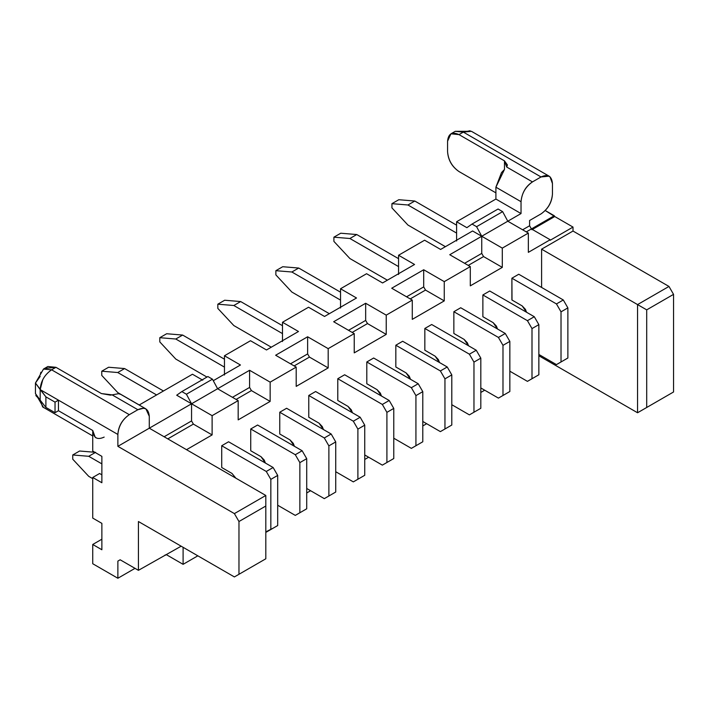 <?xml version="1.0" encoding="UTF-8"?>
<svg xmlns="http://www.w3.org/2000/svg" width="709" height="709" viewBox="0 0 709 709"><rect width="100%" height="100%" fill="white"/><g stroke="black" fill="none" stroke-linecap="round" stroke-linejoin="round"><path stroke-width="1.06" d="M528.347 233.084L528.347 252.351L528.347 233.084L507.786 221.217L528.347 233.084L502.3 248.123L528.347 233.084M481.739 236.257L502.3 248.123L481.739 236.257L481.739 253.405L483.565 256.569L502.3 267.382L502.3 248.123L502.3 267.382L470.306 285.851L470.306 266.593L470.306 285.851L502.3 267.382L483.565 256.569L481.739 253.405L481.739 236.257L507.786 221.217L449.745 254.726L470.306 266.593L444.259 281.633L423.698 269.757L423.698 286.906L425.524 290.078L444.259 300.891L444.259 281.633L444.259 300.891L412.275 319.36L412.275 300.102L412.275 319.36L444.259 300.891L425.524 290.078L423.698 286.906L423.698 269.757L391.714 288.226L412.275 300.102L386.228 315.142L365.667 303.266L365.667 320.415L367.492 323.579L386.228 334.4L386.228 315.142L386.228 334.4L354.234 352.869L354.234 333.611L328.187 348.642L328.187 367.909L296.202 386.378L296.202 367.111L270.156 382.151L270.156 401.409L238.171 419.879L238.171 400.62L212.115 415.66L212.115 434.918L186.529 449.692L212.115 434.918L212.115 415.66L238.171 400.62L238.171 419.879L270.156 401.409L270.156 382.151L296.202 367.111L275.641 355.244L307.626 336.775L328.187 348.642L354.234 333.611L333.673 321.735L365.667 303.266L333.673 321.735L354.234 333.611L354.234 352.869L386.228 334.4L367.492 323.579L365.667 320.415L365.667 303.266L386.228 315.142L412.275 300.102L391.714 288.226L423.698 269.757L444.259 281.633L470.306 266.593L449.745 254.726L481.739 236.257L476.59 226.685L481.739 236.257L472.593 230.974L481.739 236.257M538.858 355.767L637.559 412.762L637.559 304.586L541.596 249.178L541.596 287.437L541.596 249.178L637.559 304.586L668.977 286.445L573.014 231.045L541.596 249.178L573.014 231.045L668.977 286.445L637.559 304.586L637.559 412.762L646.705 407.48L646.705 309.86L637.559 304.586L646.705 309.86L673.55 294.359L668.977 286.445L673.55 294.359L646.705 309.86L646.705 407.48L673.55 391.98L673.55 294.359L673.55 391.98L637.559 412.762L673.55 391.98L637.559 412.762L538.858 355.767M573.014 227.084L554.739 216.529L531.892 229.725L554.739 216.529L573.014 227.084L573.014 231.045L573.014 227.084L550.166 240.28L573.014 227.084M507.786 221.217L502.637 211.645L476.59 226.685L502.637 211.645L507.786 221.217L521.035 213.56L495.901 199.052L456.605 221.74L466.885 227.678L472.026 224.053L476.59 226.685L472.026 224.053L498.072 209.013L502.637 211.645L498.072 209.013L472.026 224.053L466.885 227.678L456.605 221.74L456.605 241.007L456.605 221.74L495.901 199.052L521.035 213.56L521.035 201.693L495.901 187.185L495.901 199.052L495.901 187.185L521.035 201.693C521.895 192.919 525.697 186.325 532.459 181.903L541.029 176.958L463.34 132.104L458.998 134.613L504.471 160.863L506.722 167.049L532.459 181.903L506.722 167.049L507.405 164.949L504.471 160.863L458.998 134.613C452.112 131.475 448.301 133.673 447.574 141.206L447.574 151.761C448.301 160.137 452.112 166.73 458.998 171.551L495.901 192.857L458.998 171.551C452.014 166.783 448.203 160.19 447.574 151.761L447.574 141.206L450.924 133.815L458.998 134.613L463.34 132.104L541.029 176.958L549.103 176.16L549.989 176.789L552.453 183.551C551.726 176.018 547.915 173.82 541.029 176.958L532.459 181.903C525.573 186.724 521.762 193.318 521.035 201.693L521.035 213.56L507.786 221.217M464.599 263.296L481.739 253.405L464.599 263.296M468.25 265.405L483.565 256.569L468.25 265.405M406.558 296.805L423.698 286.906L406.558 296.805M410.219 298.914L425.524 290.078L410.219 298.914M340.533 288.758L366.58 273.718L382.568 282.953L366.58 273.718L340.533 288.758L340.533 308.016L340.533 288.758L356.521 297.993L340.533 288.758M398.564 255.249L424.611 240.209L440.608 249.444L424.611 240.209L398.564 255.249L398.564 274.507L398.564 255.249L414.561 264.484L398.564 255.249M455.258 131.307L471.432 131.307L463.34 132.104L455.267 131.307L450.924 133.815M504.471 169.46L501.502 172.597L495.901 187.185L504.471 169.46L504.471 160.863L504.471 169.46M522.63 229.787L529.605 225.763L529.605 220.49L541.029 213.896C547.915 209.075 551.726 202.482 552.453 194.106L552.453 183.551L552.453 194.106C551.921 202.357 548.11 208.951 541.029 213.896L529.605 220.49L529.605 225.763L531.431 228.936L554.278 215.74L554.739 216.529L545.248 210.529L554.278 215.74L531.431 228.936L529.605 225.763L522.63 229.787M455.284 131.333L463.34 132.104L470.076 130.748M550.166 240.28L550.166 239.748L528.347 252.351L550.166 239.748L550.166 240.28M138.432 521.523L138.432 570.328L181.158 546.196L138.432 570.328L138.432 521.523L234.395 576.931L138.432 521.523M183.099 547.313L183.099 564.329L197.838 555.821L183.099 564.329L183.099 547.313M306.713 492.968L310.595 490.725L306.713 492.968M364.745 459.459L368.636 457.216L364.745 459.459M422.786 425.949L426.667 423.707L422.786 425.949M480.817 392.44L484.708 390.198L480.817 392.44M337.785 378.721L344.645 374.769L389.197 400.488L393.77 408.402L393.77 458.537L389.197 461.169L393.77 458.537L393.77 408.402L389.197 400.488L344.645 374.769L337.785 378.721L337.785 400.488L337.785 378.721L382.346 404.449L337.785 378.721M395.826 366.987L395.826 345.221L402.677 341.259L447.237 366.987L451.801 374.901L451.801 425.028L447.237 427.669L451.801 425.028L451.801 374.901L447.237 366.987L402.677 341.259L395.826 345.221L395.826 366.987L406.106 372.916L410.502 379.28L409.332 376.328L406.106 372.916L395.826 366.987M279.754 412.23L286.604 408.269L331.165 433.997L335.729 441.911L335.729 492.037L331.165 494.678L335.729 492.037L335.729 441.911L331.165 433.997L286.604 408.269L279.754 412.23L279.754 433.997L279.754 412.23L324.305 437.958L279.754 412.23M453.857 333.478L453.857 311.712L460.717 307.75L505.269 333.478L509.842 341.392L509.842 391.519L505.269 394.16L509.842 391.519L509.842 341.392L505.269 333.478L460.717 307.75L453.857 311.712L453.857 333.478L464.138 339.416L468.534 345.77L467.373 342.828L464.138 339.416L453.857 333.478M512.013 300.04L511.898 278.203L518.749 274.25L563.301 299.969L567.874 307.883L567.874 358.01L563.301 360.651L567.874 358.01L567.874 307.883L563.301 299.969L518.749 274.25L511.898 278.203L511.898 299.969L522.178 305.907L511.898 299.969M221.713 445.739L228.573 441.778L273.125 467.506L277.698 475.42L277.698 525.546L273.125 528.187L277.698 525.546L277.698 475.42L273.125 467.506L228.573 441.778L221.713 445.739L221.713 467.506L221.713 445.739L266.274 471.458L221.713 445.739M366.801 383.737L366.801 361.971L373.661 358.01L418.213 383.737L422.786 391.652L422.786 441.778L411.362 448.372L415.926 445.739L415.926 395.613L411.362 387.69L366.801 361.971L366.801 383.737L377.091 389.675L381.477 396.039L380.316 393.087L377.091 389.675L366.801 383.737M250.738 450.747L250.738 428.98L257.589 425.028L302.14 450.747L306.713 458.661L306.713 508.796L295.29 515.39L299.863 512.749L299.863 462.623L295.29 454.708L250.738 428.98L250.738 450.747L261.018 456.685L265.405 463.048L264.244 460.097L261.018 456.685L250.738 450.747M308.769 417.247L308.769 395.48L315.62 391.519L360.181 417.247L364.745 425.161L364.745 475.287L353.321 481.881L357.894 479.249L357.894 429.113L353.321 421.199L308.769 395.48L308.769 417.247L319.05 423.176L323.446 429.539L322.285 426.588L319.05 423.176L308.769 417.247M424.842 350.228L424.842 328.462L431.692 324.509L476.253 350.228L480.817 358.142L480.817 408.278L469.393 414.871L473.966 412.23L473.966 362.104L469.393 354.19L424.842 328.462L424.842 350.228L435.122 356.166L439.518 362.529L438.357 359.578L435.122 356.166L424.842 350.228M482.873 316.719L482.873 294.953L489.733 291L534.285 316.719L538.858 324.642L538.858 374.769L527.434 381.362L531.998 378.721L531.998 328.595L527.434 320.681L482.873 294.953L482.873 316.719L493.163 322.657L497.55 329.02L496.389 326.069L493.163 322.657L482.873 316.719M348.527 330.305L365.667 320.415L348.527 330.305M352.178 332.424L367.492 323.579L352.178 332.424M472.593 230.974L440.608 249.444L472.593 230.974M414.561 264.484L382.568 282.953L414.561 264.484M356.521 297.993L324.536 316.462L308.539 307.227L282.492 322.267L298.489 331.493L266.495 349.962L250.507 340.728L224.461 355.767L240.448 365.002L213.276 380.698L240.448 365.002L224.461 355.767L224.461 375.026L224.461 355.767L250.507 340.728L266.495 349.962L298.489 331.493L282.492 322.267L282.492 341.525L282.492 322.267L308.539 307.227L324.536 316.462L356.521 297.993M217.601 388.745L249.595 370.284L270.156 382.151L249.595 370.284L249.595 387.433L251.42 390.597L270.156 401.409L251.42 390.597L249.595 387.433L249.595 370.284L217.601 388.745L238.171 400.62L217.601 388.745L191.554 403.784L212.115 415.66L191.554 403.784L191.554 420.933L193.38 424.106L212.115 434.918L193.38 424.106L191.554 420.933L191.554 403.784L217.601 388.745L212.461 379.182L217.601 388.745M328.187 348.642L307.626 336.775L307.626 353.924L309.452 357.088L328.187 367.909L328.187 348.642M275.641 355.244L296.202 367.111L296.202 386.378L328.187 367.909L309.452 357.088L307.626 353.924L307.626 336.775L275.641 355.244M265.813 558.789L234.395 576.931L238.968 574.29L238.968 521.523L234.395 513.608L117.871 446.333L117.871 434.457L58.457 400.16L58.457 410.715L92.737 430.496L92.737 451.084L101.874 456.357L101.874 482.74L92.737 477.467L92.737 518.093L101.874 523.366L101.874 549.75L92.737 544.477L92.737 563.735L117.871 578.252L117.871 561.103L120.149 559.782L138.432 570.328L120.149 559.782L117.871 561.103L117.871 578.252L92.737 563.735L92.737 544.477L101.874 549.75L101.874 523.366L92.737 518.093L92.737 477.467L101.874 482.74L101.874 456.357L92.737 451.084L92.737 430.496L58.457 410.715L58.457 400.16L117.871 434.457L117.871 446.333L234.395 513.608L265.813 495.467L265.813 558.789L234.395 576.931L265.813 558.789L265.813 506.022L238.968 521.523L238.968 574.29L265.813 558.789M145.939 408.925L120.805 394.408L118.554 393.69L112.128 394.869L137.865 409.722L143.688 408.207L145.939 408.925L149.289 416.316L149.289 428.192L191.554 403.784L176.701 395.214L181.841 391.581L207.888 376.541L212.461 379.182L186.414 394.222L191.554 403.784L149.289 428.192L265.813 495.467L149.289 428.192L117.871 446.333L149.289 428.192L149.289 416.316C148.562 408.783 144.751 406.585 137.865 409.722L129.295 414.668C122.4 419.489 118.598 426.082 117.871 434.457C118.403 426.206 122.205 419.613 129.295 414.668L51.606 369.814C44.525 374.76 40.714 381.362 40.183 389.604L58.457 400.16L55.036 402.136L55.036 412.691L58.457 410.715L55.036 412.691L55.036 402.136L58.457 400.16L40.183 389.604L42.753 379.785M166.42 554.704L183.099 564.329L166.42 554.704M101.874 539.203L92.737 544.477L101.874 539.203M135.002 568.352L117.871 578.252L135.002 568.352M192.467 374.237L202.747 380.175L192.467 374.237L139.168 405.016L192.467 374.237M232.455 397.324L249.595 387.433L232.455 397.324M290.495 363.814L307.626 353.924L290.495 363.814M294.146 365.924L309.452 357.088L294.146 365.924M236.115 399.433L251.42 390.597L236.115 399.433M164.133 436.762L191.554 420.933L164.133 436.762M167.794 438.88L193.38 424.106L167.794 438.88M120.149 559.782L117.871 561.103L120.149 559.782M265.813 506.022L265.813 495.467L234.395 513.608L238.968 521.523L265.813 506.022M96.078 437.896L95.201 437.258L92.737 430.496C93.464 438.038 97.266 440.236 104.161 437.099M35.485 383.055L45.89 396.863L45.89 407.418L40.183 400.16L42.646 406.922L92.737 435.964M101.874 474.826L99.588 473.506L92.737 477.467L99.588 473.506L101.874 474.826M186.414 394.222L212.461 379.182L207.888 376.541L181.841 391.581L186.414 394.222L181.841 391.581L176.701 395.214L191.554 403.784L186.414 394.222M45.996 368.281L55.949 367.315L101.414 393.566L55.949 367.315L51.606 369.814L129.295 414.668L137.865 409.722L112.128 394.869L101.414 393.566L110.453 395.143L112.128 394.869M43.559 407.569L35.45 393.566L40.183 400.16L40.183 389.604L35.45 383.011L43.533 369.017L51.606 369.814L43.471 369.061M40.183 400.16L45.89 407.418L55.036 412.691L45.89 407.418L45.89 396.863L55.036 402.136L45.89 396.863L40.183 389.604L40.183 400.16L35.813 395.533M40.351 374.263L40.9 372.225M51.606 369.814L55.949 367.315L47.866 366.509L43.533 369.017M35.45 393.566L35.45 383.011L40.183 376.417M526.291 231.896L531.431 228.936L550.166 239.748L531.431 228.936L526.291 231.896M522.178 305.907L526.574 312.27L525.404 309.319L522.178 305.907M538.858 354.456L556.45 364.612L561.023 361.971L561.023 311.845L556.45 303.931L511.898 278.203L556.45 303.931L563.301 299.969L556.45 303.931L561.023 311.845L567.874 307.883L561.023 311.845L561.023 361.971L567.874 358.01L556.45 364.612L563.301 360.651L556.45 364.612L538.858 354.456M480.817 387.956L498.418 398.112L502.982 395.48L502.982 345.345L498.418 337.431L453.857 311.712L498.418 337.431L505.269 333.478L498.418 337.431L502.982 345.345L509.842 341.392L502.982 345.345L502.982 395.48L509.842 391.519L498.418 398.112L505.269 394.16L498.418 398.112L480.817 387.956M422.786 421.465L440.378 431.621L444.951 428.98L444.951 378.854L440.378 370.94L395.826 345.221L440.378 370.94L447.237 366.987L440.378 370.94L444.951 378.854L451.801 374.901L444.951 378.854L444.951 428.98L451.801 425.028L440.378 431.621L447.237 427.669L440.378 431.621L422.786 421.465M348.066 406.425L352.462 412.789L351.301 409.837L348.066 406.425L337.785 400.488L348.066 406.425M364.745 454.974L382.346 465.131L386.91 462.49L386.91 412.363L382.346 404.449L389.197 400.488L382.346 404.449L386.91 412.363L393.77 408.402L386.91 412.363L386.91 462.49L393.77 458.537L382.346 465.131L389.197 461.169L382.346 465.131L364.745 454.974M290.034 439.934L294.43 446.298L293.269 443.347L290.034 439.934L279.754 433.997L290.034 439.934M306.713 488.474L324.305 498.64L328.879 495.999L328.879 445.872L324.305 437.958L331.165 433.997L324.305 437.958L328.879 445.872L335.729 441.911L328.879 445.872L328.879 495.999L335.729 492.037L324.305 498.64L331.165 494.678L324.305 498.64L306.713 488.474M231.994 473.444L235.884 478.194L231.994 473.444L221.713 467.506L231.994 473.444M265.813 531.883L270.838 529.508L270.838 479.373L266.274 471.458L273.125 467.506L266.274 471.458L270.838 479.373L277.698 475.42L270.838 479.373L270.838 529.508L277.698 525.546L266.274 532.14L273.125 528.187L265.813 531.883M277.698 505.233L295.29 515.39L277.698 505.233M335.729 471.724L353.321 481.881L335.729 471.724M393.77 438.215L411.362 448.372L393.77 438.215M451.801 404.715L469.393 414.871L451.801 404.715M509.842 371.206L527.434 381.362L509.842 371.206M165.108 554.934L165.56 555.191L165.108 554.934M299.863 512.749L306.713 508.796L299.863 512.749L306.713 508.796L306.713 458.661L299.863 462.623L299.863 512.749M306.713 458.661L302.14 450.747L295.29 454.708L299.863 462.623L306.713 458.661M257.589 425.028L250.738 428.98L295.29 454.708L302.14 450.747L257.589 425.028M357.894 479.249L364.745 475.287L357.894 479.249L364.745 475.287L364.745 425.161L357.894 429.113L357.894 479.249M364.745 425.161L360.181 417.247L353.321 421.199L357.894 429.113L364.745 425.161M315.62 391.519L308.769 395.48L353.321 421.199L360.181 417.247L315.62 391.519M415.926 445.739L422.786 441.778L415.926 445.739L422.786 441.778L422.786 391.652L415.926 395.613L415.926 445.739M422.786 391.652L418.213 383.737L411.362 387.69L415.926 395.613L422.786 391.652M373.661 358.01L366.801 361.971L411.362 387.69L418.213 383.737L373.661 358.01M473.966 412.23L480.817 408.278L473.966 412.23L480.817 408.278L480.817 358.142L473.966 362.104L473.966 412.23M480.817 358.142L476.253 350.228L469.393 354.19L473.966 362.104L480.817 358.142M431.692 324.509L424.842 328.462L469.393 354.19L476.253 350.228L431.692 324.509M531.998 378.721L538.858 374.769L531.998 378.721L538.858 374.769L538.858 324.642L531.998 328.595L531.998 378.721M538.858 324.642L534.285 316.719L527.434 320.681L531.998 328.595L538.858 324.642M489.733 291L482.873 294.953L527.434 320.681L534.285 316.719L489.733 291M88.731 456.295L72.743 454.974L72.743 459.193L88.731 476.342L92.737 478.655L88.731 476.342L72.743 459.193L72.743 454.974L88.731 456.295L101.874 463.872L88.731 456.295L95.591 452.333L88.731 456.295M79.594 451.013L95.591 452.333L79.594 451.013L72.743 454.974L79.594 451.013M398.795 199.716L414.792 201.028L456.605 225.17L414.792 201.028L398.795 199.716L391.935 203.669L391.935 207.888L407.932 225.045L445.403 246.679L407.932 225.045L391.935 207.888L391.935 203.669L398.795 199.716M108.61 367.244L124.607 368.565L163.451 390.987L124.607 368.565L117.756 372.526L156.6 394.948L117.756 372.526L101.759 371.206L101.759 375.424L117.756 392.573L139.23 404.972L117.756 392.573L101.759 375.424L101.759 371.206L108.61 367.244L101.759 371.206L117.756 372.526L124.607 368.565L108.61 367.244M175.788 339.017L159.8 337.697L159.8 341.915L175.788 359.064L206.975 377.073L175.788 359.064L159.8 341.915L159.8 337.697L175.788 339.017L224.461 367.111L175.788 339.017L182.647 335.056L224.461 359.197L182.647 335.056L175.788 339.017M233.828 305.508L217.831 304.188L217.831 308.415L233.828 325.564L271.299 347.197L233.828 325.564L217.831 308.415L217.831 304.188L233.828 305.508L282.492 333.611L233.828 305.508L240.679 301.555L282.492 325.697L240.679 301.555L233.828 305.508M166.65 333.744L182.647 335.056L166.65 333.744L159.8 337.697L166.65 333.744M224.682 300.235L240.679 301.555L224.682 300.235L217.831 304.188L224.682 300.235M291.86 271.999L275.863 270.687L275.863 274.906L291.86 292.055L329.331 313.688L291.86 292.055L275.863 274.906L275.863 270.687L291.86 271.999L340.533 300.102L291.86 271.999L298.719 268.046L340.533 292.188L298.719 268.046L291.86 271.999M282.723 266.726L298.719 268.046L282.723 266.726L275.863 270.687L282.723 266.726M349.9 238.499L333.904 237.178L333.904 241.397L349.9 258.546L387.371 280.179L349.9 258.546L333.904 241.397L333.904 237.178L349.9 238.499L398.564 266.593L349.9 238.499L356.751 234.537L398.564 258.679L356.751 234.537L349.9 238.499M340.754 233.217L356.751 234.537L340.754 233.217L333.904 237.178L340.754 233.217M407.932 204.99L391.935 203.669L407.932 204.99L414.792 201.028L407.932 204.99L456.605 233.084L407.932 204.99M471.423 131.307L549.103 176.16"/></g></svg>
